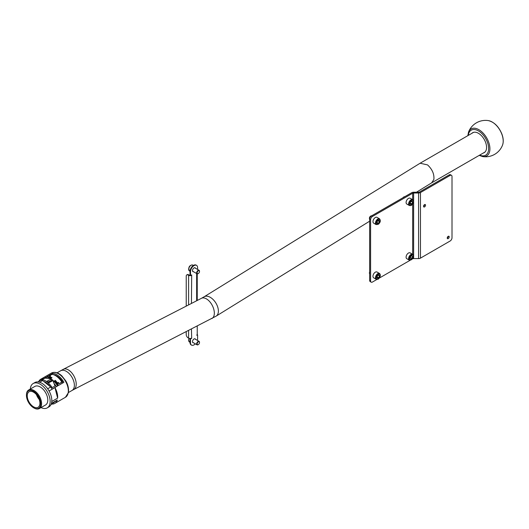 <?xml version="1.0" encoding="UTF-8"?>
<svg xmlns="http://www.w3.org/2000/svg" width="529" height="529" viewBox="0 0 529 529"><rect width="100%" height="100%" fill="white"/><g stroke="black" fill="none" stroke-linecap="round" stroke-linejoin="round"><path stroke-width="0.79" d="M51.187 379.095L51.346 379.002A13.992 8.08 -120 0 1 53.204 380.496L48.774 382.738A14.475 8.358 60 0 0 46.916 381.25L51.187 379.095A13.992 8.08 -120 0 0 50.639 378.731L45.19 378.103L42.082 379.544A14.528 8.385 -120 0 1 52.166 387.638L55.036 386.005L52.166 387.638M53.25 381.482L53.568 381.085L53.25 381.482L55.036 386.005M50.434 378.883L50.513 378.466A13.992 8.08 -120 0 0 46.367 377.058L40.925 380.206A13.992 8.08 60 0 1 42.624 380.516L50.718 387.01A13.992 8.08 60 0 1 52.073 389.152L57.516 386.011A13.992 8.08 -120 0 0 53.998 381.264L53.568 381.085A13.992 8.08 -120 0 0 53.045 380.589M38.776 381.409A13.992 8.08 60 0 1 40.793 379.207A13.992 8.08 60 0 1 43.709 378.559L37.89 381.925M42.624 380.516L39.615 382.255M50.718 387.01L47.676 388.769M54.956 387.585L57.635 398.132A13.992 8.08 60 0 0 54.956 387.585L49.071 390.984M57.635 398.132L51.769 401.518M61.232 382.606A11.645 6.725 -120 0 1 61.245 382.626L59.162 383.644A13.992 8.08 -120 0 0 58.302 382.374L57.403 382.897A13.992 8.08 -120 0 0 55.261 380.358L54.593 380.741A13.992 8.08 60 0 1 58.23 385.601L63.91 382.322A13.992 8.08 -120 0 0 52.761 373.368L47.081 376.648A13.992 8.08 60 0 1 51.346 378.129L52.007 377.746A13.992 8.08 -120 0 0 49.594 376.628L49.488 377.21M59.162 383.644L61.86 382.083A13.992 8.08 -120 0 0 52.146 374.294L49.448 375.848A13.992 8.08 -120 0 1 50.493 376.112L49.594 376.628M52.761 373.368L52.569 374.38M62.733 382.996A11.645 6.725 -120 0 0 62.177 382.064M61.86 382.083L62.587 381.773L61.675 382.374M49.64 376.602L49.448 375.848M53.601 374.691L53.753 374.717C57.039 375.451 59.982 377.805 62.587 381.773M58.137 384.411A11.79 6.804 -120 0 0 57.972 384.147L57.059 384.735M55.261 380.358L55.089 381.257M57.403 382.897L57.205 383.942M58.302 382.374L57.972 384.147M56.345 386.686A11.645 6.725 -120 0 0 54.17 383.551M51.181 380.807A11.645 6.725 -120 0 0 51.029 380.708L47.947 382.024M50.348 386.719A12.855 7.419 -120 0 0 43.728 381.402M42.307 380.43L42.082 379.544M33.188 383.518L34.841 382.566A14.058 8.114 60 0 1 46.539 387.301A14.058 8.114 60 0 1 51.624 402.569A14.058 8.114 60 0 1 48.899 406.913L47.24 407.866A14.058 8.114 -120 0 0 49.971 403.528A14.058 8.114 -120 0 0 44.886 388.26A14.058 8.114 -120 0 0 33.188 383.518A14.058 8.114 -120 0 0 30.457 387.863A14.058 8.114 -120 0 0 30.305 389.046M41.017 407.601A14.058 8.114 -120 0 0 47.24 407.866M33.803 407.885A10.712 6.183 -120 0 0 34.021 408.011A10.712 6.183 -120 0 0 39.377 408.547L45.567 404.969A10.712 6.183 -120 0 0 47.65 401.663A10.712 6.183 -120 0 0 43.775 390.032A10.712 6.183 -120 0 0 34.861 386.421L28.665 389.992A10.712 6.183 -120 0 0 26.589 393.305A10.712 6.183 -120 0 0 26.45 394.899A10.712 6.183 -120 0 0 26.45 395.156M39.377 408.547A10.712 6.183 -120 0 0 41.454 405.234A10.712 6.183 -120 0 0 37.579 393.602A10.712 6.183 -120 0 0 28.665 389.992M40.594 405.141A10.097 5.826 -120 0 0 34.954 392.22A10.097 5.826 -120 0 0 26.582 393.893A10.097 5.826 -120 0 0 26.45 395.401A10.097 5.826 -120 0 0 33.585 407.76A10.097 5.826 -120 0 0 40.594 405.141M39.814 404.52A8.967 5.178 -120 0 0 36.567 394.773A8.967 5.178 -120 0 0 29.102 391.751A8.967 5.178 -120 0 0 27.363 394.522A8.967 5.178 -120 0 0 30.609 404.262A8.967 5.178 -120 0 0 38.075 407.29A8.967 5.178 -120 0 0 39.814 404.52M36.448 394.634A8.967 5.178 -120 0 0 39.252 399.488M57.277 400.03L51.862 404.083A13.992 8.08 60 0 0 54.785 403.435A13.992 8.08 60 0 0 57.277 400.03L51.432 403.409M51.862 404.083L50.976 404.592M46.367 377.058L46.168 378.142M51.346 379.002L51.029 380.708M48.41 382.407L51.736 380.49L52.318 380.953M73.729 389.542L72.017 390.475A11.38 6.573 -120 0 0 73.987 387.876A11.38 6.573 -120 0 0 74.199 387.089A11.38 6.573 -120 0 0 70.165 374.671A11.38 6.573 -120 0 0 60.637 370.763L63.328 369.302A11.38 6.368 -117.2 0 1 72.387 373.633A11.38 6.368 -117.2 0 1 76.024 386.097A11.38 6.368 -117.2 0 1 75.819 386.878A11.38 6.368 -117.2 0 1 73.729 389.542L216.123 316.144A11.38 6.685 -121.7 0 0 218.021 313.585A11.38 6.685 -121.7 0 0 218.226 312.804A11.38 6.685 -121.7 0 0 213.947 300.412A11.38 6.685 -121.7 0 0 204.148 296.782L420.105 163.23L427.551 164.909C432.259 169.287 434.369 174.134 433.873 179.437L431.677 182.822M424.602 204.597A1.408 0.813 -60 0 1 423.61 206.37A1.408 0.813 -60 0 1 423.564 206.396M424.556 204.624A1.408 0.813 -60 0 1 425.256 204.551A1.408 0.813 -60 0 1 425.475 205.675A1.408 0.813 -60 0 1 424.556 206.918A1.408 0.813 -60 0 1 423.855 206.984A1.408 0.813 -60 0 1 423.636 205.86A1.408 0.813 -60 0 1 424.556 204.624M448.222 238.619A1.408 0.813 120 0 0 449.141 237.376A1.408 0.813 120 0 0 448.923 236.251A1.408 0.813 120 0 0 448.222 236.324A1.408 0.813 120 0 0 447.303 237.561A1.408 0.813 120 0 0 447.521 238.685A1.408 0.813 120 0 0 448.222 238.619M447.23 238.096A1.408 0.813 120 0 0 447.276 238.07A1.408 0.813 120 0 0 448.268 236.298M450.113 175.436L449.167 174.887L419.53 192.001A1.336 0.774 0 0 1 418.584 192.225L413.625 192.225L413.625 258.588L418.584 258.588A2.678 1.547 180 0 0 420.476 258.132L450.113 241.019A2.678 1.547 120 0 0 452.011 237.746L452.011 176.527A2.678 1.547 120 0 0 451.455 175.304A2.678 1.547 120 0 0 450.113 175.436L420.476 192.549L420.476 258.132M418.584 192.225L418.584 192.999L413.625 192.999A1.336 0.774 180 0 0 412.673 193.224L372.489 216.427A2.678 1.547 120 0 0 370.598 219.707L370.598 280.919A2.678 1.547 120 0 0 371.153 282.149A2.678 1.547 120 0 0 372.489 282.017L376.926 279.451M370.598 219.707L369.652 219.158L369.652 280.377L370.598 280.919M369.652 219.158A2.678 1.547 -60 0 1 371.543 215.878L372.489 216.427M413.625 192.225A2.678 1.547 180 0 0 411.727 192.682L371.543 215.878M371.153 282.149L370.207 281.6A2.678 1.547 -60 0 1 369.652 280.377M379.174 278.155L410.061 260.321M412.309 259.025L412.673 258.813A1.336 0.774 0 0 1 413.625 258.588M418.584 258.588L418.584 192.999A2.678 1.547 0 0 0 420.476 192.549M449.167 174.887A2.678 1.547 -60 0 1 450.51 174.755L451.455 175.304M369.421 272.984A1.673 0.965 -60 0 1 369.414 272.858A1.673 0.965 -60 0 1 369.652 271.899M369.652 272.091A2.01 1.157 120 0 0 369.414 273.129A2.01 1.157 120 0 0 369.652 273.903M376.165 279.252L373.659 277.804A3.346 1.931 -60 0 1 374.453 272.878A3.346 1.931 -60 0 1 377.005 272.012L379.511 273.46A3.346 1.931 -60 0 0 376.965 274.326A3.346 1.931 -60 0 0 376.165 279.252C377.547 279.53 378.466 279.252 378.929 278.433C380.563 276.389 380.754 274.73 379.511 273.46M379.015 274.822L377.666 275.371L376.82 277.103L377.322 278.274L378.678 277.718L379.524 275.993L379.015 274.822M378.123 275.186L379.524 275.993M376.992 276.746L378.678 277.718M409.301 260.129L406.788 258.674A3.346 1.931 -60 0 1 407.132 254.284A3.346 1.931 -60 0 1 410.134 252.882L412.646 254.33A3.346 1.931 -60 0 0 409.644 255.732A3.346 1.931 -60 0 0 409.301 260.129L412.494 258.787C413.704 256.486 413.757 255.004 412.646 254.33M411.899 255.652L410.537 256.558L409.942 258.317L410.709 259.184L412.071 258.278L412.666 256.519L411.899 255.652M411.562 255.877L412.666 256.519M410.299 257.259L412.071 258.278M488.439 120.619A18.204 18.204 0 0 0 468.515 132.124L468.515 132.124A15.599 9.006 60 0 1 473.382 128.216A15.599 9.006 60 0 1 488.446 141.587A15.599 9.006 60 0 1 484.399 156.644A15.599 9.006 60 0 1 482.627 156.564A18.204 18.204 0 0 0 502.55 145.065L502.55 145.065C503.668 141.825 503.416 138.062 501.783 133.777C498.655 126.471 494.205 122.087 488.439 120.619A15.599 9.006 60 0 1 501.73 133.916A15.599 9.006 60 0 1 502.55 145.065M471.868 133.341A11.512 6.646 60 0 1 485.483 142.07A11.512 6.646 60 0 1 483.248 153.053M369.421 218.332A1.673 0.965 -60 0 1 369.414 218.206A1.673 0.965 -60 0 1 370.373 216.308A1.673 0.965 -60 0 1 370.598 216.156A1.673 0.965 -60 0 1 370.71 216.097M371.616 215.839A2.01 1.157 120 0 0 370.836 216.017A2.01 1.157 120 0 0 370.565 216.202A2.01 1.157 120 0 0 369.414 218.477A2.01 1.157 120 0 0 369.652 219.244M376.165 224.6L373.659 223.152A3.346 1.931 -60 0 1 373.071 220.758A3.346 1.931 -60 0 1 374.882 217.829A3.346 1.931 -60 0 1 377.005 217.353L379.511 218.801A3.346 1.931 -60 0 0 377.395 219.277A3.346 1.931 -60 0 0 375.577 222.206A3.346 1.931 -60 0 0 376.165 224.6L378.513 224.151C380.483 222.253 380.82 220.474 379.511 218.801M379.2 220.262L377.911 220.494L376.879 222.12L377.137 223.522L378.427 223.291L379.458 221.664L379.2 220.262M377.785 220.699L379.458 221.664M376.939 222.431L378.427 223.291M403.019 197.707A1.673 0.965 -60 0 1 403.29 197.377A1.673 0.965 -60 0 1 403.733 197.026A1.673 0.965 -60 0 1 403.845 196.967M404.751 196.709A2.01 1.157 120 0 0 403.964 196.887A2.01 1.157 120 0 0 403.442 197.31A2.01 1.157 120 0 0 403.184 197.615M409.301 205.47L406.788 204.022A3.346 1.931 -60 0 1 407.588 199.089A3.346 1.931 -60 0 1 410.134 198.223L412.646 199.671A3.346 1.931 -60 0 0 410.094 200.537A3.346 1.931 -60 0 0 409.301 205.47C410.683 205.748 411.602 205.47 412.065 204.644C413.698 202.6 413.89 200.947 412.646 199.671M412.151 201.033L410.795 201.589L409.949 203.315L410.458 204.492L411.807 203.936L412.653 202.21L412.151 201.033M411.258 201.404L412.653 202.21M410.12 202.964L411.807 203.936M195.512 339.294A2.209 1.276 120 0 0 195.148 338.851A2.209 1.276 120 0 0 193.449 339.446A2.209 1.276 120 0 0 192.483 341.668A2.209 1.276 120 0 0 192.94 342.68A2.209 1.276 120 0 0 193.502 342.772M195.512 268.243A2.209 1.276 120 0 0 195.148 267.8A2.209 1.276 120 0 0 193.449 268.395A2.209 1.276 120 0 0 192.483 270.617A2.209 1.276 120 0 0 192.94 271.628A2.209 1.276 120 0 0 193.502 271.721M191.538 345.113L191.062 344.842A5.019 2.896 -60 0 1 190.023 342.541L190.493 342.818A5.019 2.896 120 0 0 191.538 345.113A5.019 2.896 120 0 0 194.044 344.868A5.019 2.896 120 0 0 195.34 343.837M190.42 338.487L190.023 338.719L190.023 342.541M197.595 269.446L197.595 267.667A5.019 2.896 120 0 0 196.557 265.366A5.019 2.896 120 0 0 194.044 265.618A5.019 2.896 120 0 0 190.493 271.767L190.023 271.489L190.023 275.318L190.493 275.589L191.677 274.908L191.445 303.454M190.023 271.489A5.019 2.896 -60 0 1 193.574 265.34A5.019 2.896 -60 0 1 196.08 265.095L196.557 265.366M197.35 340.359A5.019 2.896 120 0 0 197.595 338.719L197.595 334.89L196.649 335.168A2.01 1.157 180 0 0 197.238 334.348L197.238 326.062M190.493 271.767L190.493 275.589M191.445 329.038L191.677 338.309L190.493 338.99L190.493 342.818M190.023 338.719L190.493 338.99M197.172 334.645L197.595 334.89M188.602 330.499L188.602 338.17A2.01 1.157 180 0 0 191.445 338.17L191.677 338.309M188.602 274.769L188.132 275.047A2.678 1.547 -120 0 0 186.79 274.908L187.266 274.637A2.678 1.547 60 0 1 188.602 274.769L189.078 275.047A1.336 0.774 0 0 0 190.023 275.272M188.132 275.047L188.602 275.318A2.01 1.157 0 0 0 191.445 275.318M188.602 338.17L188.132 337.899A2.678 1.547 -120 0 1 186.234 334.619L186.234 331.716M186.79 274.908A2.678 1.547 -120 0 0 186.234 276.138L186.234 306.126M197.859 344.749A1.673 0.965 120 0 0 198.309 344.591A1.673 0.965 120 0 0 199.486 342.541A1.673 0.965 120 0 0 198.752 341.701A1.673 0.965 120 0 0 197.211 343.341A1.673 0.965 120 0 0 197.859 344.749M198.19 344.65A2.01 1.157 -60 0 1 198.071 344.729A2.01 1.157 -60 0 1 197.529 344.915A2.01 1.157 -60 0 1 197.066 344.829A2.01 1.157 -60 0 1 196.887 342.865A2.01 1.157 -60 0 1 198.606 341.265A2.01 1.157 -60 0 1 199.076 341.35A2.01 1.157 -60 0 1 199.486 342.27A2.01 1.157 -60 0 1 199.486 342.415M197.661 273.691A1.673 0.965 120 0 0 198.309 273.539A1.673 0.965 120 0 0 199.486 271.489A1.673 0.965 120 0 0 198.95 270.656A1.673 0.965 120 0 0 197.317 271.999A1.673 0.965 120 0 0 197.661 273.691M198.19 273.599A2.01 1.157 -60 0 1 198.071 273.678A2.01 1.157 -60 0 1 197.291 273.857A2.01 1.157 -60 0 1 197.066 273.777A2.01 1.157 -60 0 1 196.967 271.642A2.01 1.157 -60 0 1 198.844 270.22A2.01 1.157 -60 0 1 199.076 270.299A2.01 1.157 -60 0 1 199.486 271.218A2.01 1.157 -60 0 1 199.486 271.364M194.758 267.859A2.01 1.157 120 0 0 194.593 267.707L199.076 270.299M68.148 392.968A13.992 8.08 -120 0 0 63.083 377.772A13.992 8.08 -120 0 0 51.445 373.057C54.692 371.537 58.19 372.509 61.933 375.967L65.775 380.88C66.813 382.639 69.087 386.811 68.439 392.591L65.431 397.292A13.992 8.08 -120 0 0 68.148 392.968M62.554 381.786A12.696 7.327 -120 0 0 53.746 374.711M53.998 381.264L53.753 382.56M211.845 318.551A11.38 6.368 -117.2 0 0 213.934 315.892A11.38 6.368 -117.2 0 0 214.146 315.105A11.38 6.368 -117.2 0 0 210.509 302.641A11.38 6.368 -117.2 0 0 201.443 298.31L204.148 296.782M412.673 193.224L412.673 199.691M412.673 203.87L412.673 254.35M377.415 274.802A2.876 1.66 120 0 0 376.278 278.512A2.876 1.66 120 0 0 378.923 278.294A2.876 1.66 120 0 0 380.06 274.584A2.876 1.66 120 0 0 377.415 274.802M410.16 256.135A2.876 1.66 120 0 0 409.618 259.713A2.876 1.66 120 0 0 412.448 258.701A2.876 1.66 120 0 0 412.984 255.123A2.876 1.66 120 0 0 410.16 256.135M468.291 135.411A14.448 8.345 60 0 1 476.391 129.955A14.448 8.345 60 0 1 487.282 141.911A14.448 8.345 60 0 1 479.671 155.116M484.399 156.644A18.204 14.356 85 0 0 487.13 156.729M377.785 219.806A2.876 1.66 120 0 0 376.172 223.489A2.876 1.66 120 0 0 378.552 223.979A2.876 1.66 120 0 0 380.166 220.295A2.876 1.66 120 0 0 377.785 219.806M410.55 201.013A2.876 1.66 120 0 0 409.413 204.723A2.876 1.66 120 0 0 412.058 204.511A2.876 1.66 120 0 0 413.195 200.802A2.876 1.66 120 0 0 410.55 201.013M196.649 300.776L196.649 273.539M188.602 275.318L188.602 304.909M189.21 338.415A3.346 1.931 120 0 0 189.389 341.946L190.023 342.309M188.701 340.207A2.876 1.66 -60 0 1 189.104 338.381M189.389 270.894C188.192 267.495 189.144 265.505 192.258 264.923L192.735 265.095A3.346 1.931 120 0 0 192.358 264.956A3.346 1.931 120 0 0 189.223 267.33A3.346 1.931 120 0 0 189.389 270.894L190.03 271.258M188.701 269.155A2.876 1.66 -60 0 1 190.89 265.366M40.793 379.207L51.445 373.057M33.585 407.76L34.021 408.011M26.45 395.401L26.45 394.899M54.785 403.435L65.431 397.292M63.328 369.302L201.443 298.31M57.066 372.826L60.637 370.763M431.73 182.796L484.994 152.041M216.123 316.144L369.652 221.188M416.482 192.225L431.783 182.763M68.446 392.531L72.017 390.475M420.105 163.23L473.614 132.329M479.214 155.381L482.627 156.564M467.834 135.669L468.515 132.124M197.238 273.85L197.238 300.472M194.593 338.765L199.076 341.35M192.582 342.243L197.066 344.829M189.389 341.946L188.562 340.101L189.018 338.355M192.735 265.095L193.376 265.465M192.582 271.185L197.066 273.777"/></g></svg>
